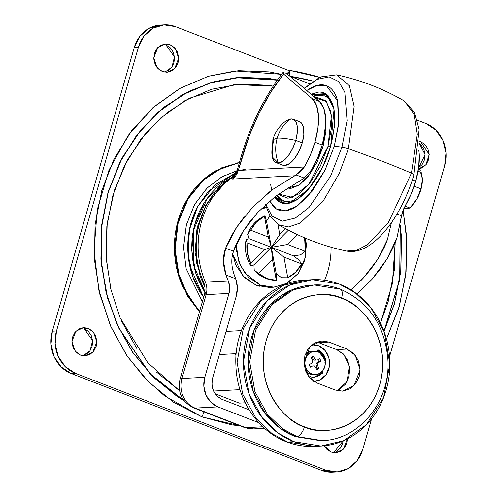 <?xml version="1.0" encoding="UTF-8"?>
<svg xmlns="http://www.w3.org/2000/svg" width="497" height="497" viewBox="0 0 497 497"><rect width="100%" height="100%" fill="white"/><g stroke="black" fill="none" stroke-linecap="round" stroke-linejoin="round"><path stroke-width="0.75" d="M283.122 165.327A23.322 10.35 -68.9 0 0 302.238 142.863L295.765 140.359C298.896 127.089 297.318 119.932 291.018 118.876C284.327 123.318 279.724 129.711 277.208 138.06C281.526 137.874 287.713 138.638 295.765 140.359A23.322 10.35 111.1 0 1 278.283 162.997C275.245 154.791 274.884 146.478 277.208 138.06L272.834 139.663L277.208 138.06C279.724 129.711 284.327 123.318 291.018 118.876L286.309 120.759C279.662 125.536 275.17 131.842 272.834 139.663L273.543 141.521A23.322 10.35 111.1 0 0 276.649 162.823M272.834 139.663L272.3 156.977L278.283 162.997C285.39 161.245 291.217 153.697 295.765 140.359L302.238 142.863L303.829 134.463L303.487 127.431L301.263 122.84L299.356 121.622M403.825 208.46L405.937 208.877L403.62 208.895L409.944 208.013L405.055 206.118L409.944 208.013L416.915 198.993L420.903 188.817L414.144 186.201L420.903 188.817L422.375 180.082L420.86 170.198L418.399 169.241L420.86 170.198L422.375 180.082L422.208 183.082L420.903 188.817L416.915 198.993L420.922 189.469L422.357 181.138M414.218 203.068L416.915 198.993L414.554 202.614L409.944 208.013L405.943 208.877M414.746 202.354A19.986 8.871 -68.9 0 0 416.915 198.993A19.986 8.871 -68.9 0 0 422.195 183.225A19.986 8.871 -68.9 0 0 422.257 182.598M422.375 180.082A19.986 8.871 -68.9 0 0 418.076 171.161M420.412 191.084L418.822 195.209M282.532 165.122L284.762 165.501L289.496 163.6L294.485 158.63L298.958 151.349L302.238 142.863A23.322 10.35 -68.9 0 0 299.132 121.56M292.658 119.05A23.322 10.35 111.1 0 1 295.765 140.359C287.713 138.638 281.526 137.874 277.208 138.06C274.884 146.478 275.245 154.791 278.283 162.997M319.614 77.265L313.967 75.65C304.071 73.096 296.349 71.419 290.801 70.624L321.112 77.718M269.306 287.44L256.303 285.334L269.921 287.403M230.676 178.1L207.404 198.135L193.352 230.589L193.948 266.131L206.193 294.448M214.685 192.867L205.882 205.068L197.048 227.763L195.135 252.582L200.347 276.891L204.857 286.906L196.259 261.851L196.129 232.441L206.112 204.677L223.687 184.424M204.174 202.851L194.433 225.352L191.73 250.221L195.861 273.518L204.839 292.466L195.861 273.518L191.73 250.221L194.433 225.352L204.174 202.851M235.764 172.9L208.56 191.096L197.576 206.733L190.345 225.657L187.742 246.034L189.73 265.777L203.633 297.386L193.091 277.419L188.059 254.588L189.444 229.657L197.825 206.267L215.182 184.722L235.764 172.9M217.369 188.425L225.483 182.797M412.367 179.889L415.722 181.181A49.967 22.185 -68.9 0 0 418.847 150.566L419.244 154.374L418.716 167.073L415.722 181.181L411.143 194.016L405.13 205.988A49.967 22.185 -68.9 0 0 415.722 181.181L412.367 179.889M284.085 72.655L282.892 72.649L283.613 74.072L312.166 98.661A49.967 22.185 111.1 0 1 314.943 142.198L322.18 145A49.967 22.185 -68.9 0 0 319.403 101.456L312.166 98.661L319.403 101.456L290.192 76.302L309.351 83.713L290.192 76.302L312.936 81.067A208.2 149.572 -9.6 0 0 290.192 76.302L286.347 73.649L286.11 73.189L287.937 73.345M288.08 72.804L288.769 73.202L288.08 72.804L289.378 71.506L289.714 75.084L288.471 75.482L290.192 76.302L319.403 101.456L323.721 108.066L325.703 118.187L325.175 130.885L322.18 145L314.943 142.198A49.967 22.185 111.1 0 1 304.35 166.998L296.137 174.956L272.418 189.643L252.725 207.106L236.789 227.054L225.657 248.189L233.447 251.202L243.076 231.44L257.483 212.66L275.649 196.191L304.232 178.088L296.137 174.956L304.232 178.088L311.588 169.8A49.967 22.185 -68.9 0 0 322.18 145L317.602 157.829L311.588 169.8L304.232 178.088L275.649 196.191M288.44 72.699L286.142 73.202L288.44 72.699L289.776 73.848L289.714 75.084L288.471 75.482L286.347 73.649L288.44 72.699A126.921 56.347 111.1 0 1 289.378 71.506L289.776 73.848L288.44 72.699L286.347 73.649M264.522 207.64L266.187 207.547M232.621 254.042L235.876 265.125L244.35 277.512L256.303 285.334L242.797 275.878L232.621 254.029M215.008 393.723L239.281 403.117L245.226 402.806L239.281 403.117L215.008 393.723M235.106 277.189L235.708 278.761A25.316 22.247 -93 0 1 236.237 296.243L212.579 378.198C210.722 388.045 213.847 395.09 221.954 399.339L249.115 409.845L221.954 399.339L216.972 396.078L213.443 390.915L211.902 384.641L212.579 378.198L236.237 296.243L237.342 287.471L235.708 278.761L225.986 275.003C222.718 265.168 222.613 256.228 225.657 248.189L233.447 251.202C230.807 259.204 231.36 267.871 235.106 277.189L235.708 278.761L225.986 275.003L223.439 260.931L225.657 248.189C227.775 242.461 231.484 235.416 236.789 227.054L244.22 216.847M259.217 210.815L249.736 221.842L243.076 231.44C238.479 239.069 235.267 245.661 233.447 251.202L232.049 257.247M225.986 275.003A81.284 71.438 87 0 0 228.253 280.886L229.707 287.092L229.005 293.429L204.795 377.291L203.845 386.306L206.007 395.096L210.945 402.322L217.916 406.888L258.844 422.717L217.916 406.888A23.322 20.495 -93 0 1 204.795 377.291L181.939 378.484L206.143 294.628L229.005 293.429L204.795 377.291L181.939 378.484A23.322 20.495 87 0 0 195.06 408.087L217.916 406.888L195.06 408.087A23.322 20.495 -93 0 1 181.939 378.484L206.143 294.628C207.324 290.354 207.075 286.179 205.398 282.085L228.253 280.886C229.937 284.98 230.186 289.161 229.005 293.429L206.143 294.628A16.656 14.637 87 0 0 205.398 282.085L228.253 280.886A81.284 71.438 -93 0 1 225.986 275.003M262.882 426.786L245.729 427.687L195.06 408.087A15.326 6.803 111.1 0 1 193.625 407.844A15.326 6.803 -68.9 0 0 195.06 408.087L245.729 427.687A23.322 20.495 87 0 0 253.638 428.892A23.322 20.495 -93 0 1 245.729 427.687A15.326 6.803 111.1 0 1 244.294 427.445A15.326 6.803 -68.9 0 0 245.729 427.687L262.882 426.786M252.333 207.516L252.725 207.106M265.852 194.824L272.418 189.643L294.591 175.801L232.497 179.05L230.478 178.802A81.284 71.438 87 0 0 205.398 282.085A81.284 71.438 -93 0 1 230.478 178.802L230.794 177.963M401.34 217.096L396.966 237.821C394.997 243.903 391.661 250.973 386.952 259.03L380.025 269.386L371.961 279.345L357.039 294.05L371.961 279.345L386.952 259.03L396.966 237.821L401.501 215.717L402.775 210.964L405.13 205.988L401.501 215.717L397.041 213.99L401.501 215.717L401.34 217.096M312.166 98.661L316.483 105.265L318.465 115.385L317.937 128.083L314.943 142.198L310.364 155.033L304.35 166.998L238.293 170.459L249.364 135.488L259.223 112.937L270.809 92.162L283.613 74.072L312.166 98.661M237.821 168.29L237.672 169.943L238.293 170.459L241.648 158.835A118.261 52.502 111.1 0 1 283.613 74.072L282.892 72.649L286.123 73.196M240.337 159.369C249.842 126.139 263.982 97.263 282.762 72.742L282.892 72.649M238.293 170.459L232.497 179.05A16.656 14.637 -93 0 0 238.293 170.459L304.35 166.998L300.772 171.477L294.591 175.801L232.497 179.05L230.478 178.802A16.656 16.047 121.6 0 0 237.672 169.943L237.647 168.7C234.938 176.013 230.875 177.839 231.204 177.69L231.677 177.348M203.391 281.526A15.326 2.814 -23.1 0 0 205.398 282.085A15.326 2.814 156.9 0 1 203.391 281.526M206.143 294.628L204.23 295.373M180.013 379.223A15.326 2.678 16.1 0 1 181.939 378.484A15.326 2.678 -163.9 0 0 180.013 379.223M241.648 158.835L240.349 159.375M237.672 169.943L231.621 177.392M350.925 289.832L363.363 277.972L371.122 268.796L377.801 259.204C382.417 251.55 385.635 244.965 387.461 239.442L391.419 222.681L387.461 239.442L377.801 259.204L363.363 277.972L360.536 280.935M331.058 247.195A72.624 63.821 -93 0 1 324.603 280.227M230.353 178.268L228.682 179.175C220.711 183.648 213.828 189.699 208.013 197.321C202.198 204.944 197.905 213.561 195.135 223.172C192.358 232.782 191.314 242.66 192.004 252.793C192.687 262.932 195.054 272.561 199.092 281.681L204.845 292.422M290.801 70.624L289.726 70.767L289.378 71.506M286.142 73.202L287.347 73.363M236.069 356.026L235.329 353.721L219.407 354.554L235.329 353.721L236.336 352.876L235.329 353.721L236.069 356.02M313.806 381.367L319.894 379.938L326.02 374.713L329.269 366.823L328.908 358.064L325.007 350.447L318.471 345.713L311.886 344.794A18.321 16.103 -93 0 1 312.514 344.744A18.321 16.103 -93 0 1 318.471 345.713A18.321 16.103 -93 0 1 329.43 365.724A18.321 16.103 -93 0 1 314.259 381.348M310.283 374.073L311.868 373.993A11.661 10.244 -93 0 1 304.878 361.412A11.661 10.244 -93 0 1 314.278 351.329A11.661 10.244 -93 0 1 318.235 351.932A11.661 10.244 -93 0 1 325.28 363.879A11.661 10.244 -93 0 1 316.943 374.446A11.661 10.244 -93 0 1 311.868 373.993L310.283 374.073L309.935 375.272L310.283 374.073A11.661 10.244 -93 0 1 305.09 369.631A11.661 10.244 87 0 0 310.283 374.073M312.725 351.41A11.661 10.244 87 0 0 309.718 352.137L308.929 352.18A11.661 10.244 87 0 0 304.978 355.268L308.929 352.18L309.718 352.137L307.655 349.49L309.718 352.137A11.661 10.244 -93 0 1 313.65 351.391M286.763 293.087L282.967 294.491M285.899 441.33A9.996 4.436 -68.9 0 0 286.62 441.839A9.996 4.436 -68.9 0 0 287.552 441.995L272.052 433.62L255.974 418.207L242.635 394.003L237.069 362.139L243.337 328.48L260.645 301.257L283.47 285.334L305.941 280.041L283.47 285.334L260.645 301.257L243.337 328.48L237.069 362.139L242.635 394.003L255.974 418.207L272.052 433.62L287.552 441.995L293.901 441.665L278.401 433.285L262.329 417.871L248.985 393.674L243.418 361.81L249.687 328.144L266.995 300.921L289.819 285.005L312.29 279.712L339.383 284.098C330.151 280.525 320.695 279.09 311.016 279.786C301.331 280.488 292.161 283.271 283.507 288.13C274.847 292.994 267.361 299.567 261.043 307.854C254.725 316.142 250.059 325.504 247.04 335.953C244.027 346.403 242.89 357.132 243.636 368.153C244.381 379.174 246.953 389.636 251.345 399.551C255.744 409.46 261.627 418.064 268.995 425.364C276.369 432.657 284.669 438.093 293.901 441.665C303.133 445.231 312.588 446.666 322.267 445.971C331.946 445.269 341.116 442.485 349.776 437.627C358.436 432.763 365.922 426.19 372.241 417.902C378.559 409.615 383.224 400.253 386.237 389.803C389.257 379.354 390.393 368.625 389.642 357.604C388.896 346.583 386.331 336.121 381.932 326.206C377.54 316.297 371.657 307.693 364.282 300.393C356.908 293.1 348.608 287.664 339.383 284.098L354.883 292.472L370.955 307.885L384.293 332.083L389.859 363.947L383.591 397.612L366.283 424.836L343.464 440.752L320.994 446.045L293.901 441.665L287.552 441.995L314.644 446.381L287.552 441.995A9.996 4.436 111.1 0 1 286.62 441.839A9.996 4.436 111.1 0 1 285.899 441.33M320.9 440.715L295.355 436.621L296.945 436.54L322.298 440.64L296.945 436.54A9.996 4.436 -68.9 0 0 304.437 426.836A9.996 4.436 111.1 0 1 296.945 436.54L282.439 428.694L267.392 414.268L254.905 391.617L249.693 361.791L255.564 330.288L271.76 304.804L293.124 289.906L314.154 284.949L291.534 289.987L270.175 304.885L253.973 330.368L248.109 361.878L253.315 391.704L265.802 414.355L280.848 428.781L295.355 436.621L296.945 436.54L282.439 428.694L267.392 414.268L254.905 391.617L249.693 361.791L255.564 330.288L271.76 304.804L293.124 289.906L314.154 284.949L339.513 289.055A9.996 4.436 111.1 0 1 340.445 289.211A9.996 4.436 111.1 0 1 341.545 298.256A9.996 4.436 -68.9 0 0 340.445 289.211M304.437 426.836C287.073 422.99 253.24 388.461 266.199 340.575C280.706 293.292 325.678 289.248 341.545 298.256C334.015 295.342 326.299 294.174 318.397 294.746C310.501 295.317 303.015 297.585 295.951 301.555C288.887 305.518 282.774 310.886 277.624 317.645C272.468 324.411 268.66 332.052 266.199 340.575C263.739 349.099 262.807 357.859 263.416 366.848C264.025 375.844 266.125 384.38 269.709 392.468C273.294 400.557 278.096 407.577 284.116 413.535C290.13 419.487 296.902 423.922 304.437 426.836C311.967 429.75 319.683 430.918 327.579 430.346C335.481 429.775 342.961 427.507 350.031 423.537C357.094 419.574 363.201 414.206 368.358 407.447C373.514 400.688 377.322 393.04 379.783 384.516C382.243 375.993 383.168 367.233 382.56 358.244C381.951 349.254 379.857 340.712 376.272 332.623C372.682 324.535 367.886 317.515 361.866 311.557C355.852 305.605 349.074 301.17 341.545 298.256C358.902 302.101 392.742 336.637 379.783 384.516C365.276 431.8 320.304 435.844 304.437 426.836M337.016 390.63L346.912 381.802L349.503 366.537L343.992 354.721L336.68 349.602L318.583 342.601L336.68 349.602L343.154 353.839L347.745 360.555L349.751 368.712L348.863 377.086L345.222 384.392L339.383 389.518M307.283 350.074L308.929 352.18L307.283 350.074M324.926 359.965L317.788 350.081A1.329 1.168 87 0 0 317.676 350.031M316.993 350.82L316.8 351.503L317.577 350.056L318.471 349.987A1.329 1.168 -93 0 1 318.583 350.037L317.788 350.081L322.739 354.641L324.939 360.033M346.999 349.062L353.473 353.299L358.064 360.014L360.064 368.178L359.182 376.546L355.541 383.852L349.702 388.983L342.551 391.151L335.177 390.033L317.08 383.032L310.6 378.795L306.015 372.079L304.009 363.916L304.897 355.548L308.531 348.242L314.377 343.11L321.528 340.942L328.902 342.06L346.999 349.062L355.206 355.249L360.126 369.824L353.994 385.653L342.216 391.17L335.177 390.033L317.08 383.032L308.867 376.844L303.953 362.27L310.085 346.44L321.857 340.923L328.902 342.06L346.999 349.062L336.68 349.602L346.999 349.062M312.837 285.017L311.377 285.104C302.313 285.763 293.733 288.366 285.626 292.913C277.525 297.467 270.511 303.624 264.597 311.377C258.688 319.13 254.315 327.896 251.494 337.68C248.674 347.459 247.612 357.505 248.307 367.817C249.009 378.13 251.414 387.927 255.526 397.202C259.639 406.478 265.143 414.535 272.045 421.363C278.947 428.19 286.719 433.278 295.355 436.621L320.714 440.727L322.298 440.64C360.35 439.646 391.369 399.712 387.803 358.337C384.479 324.926 368.675 301.872 340.389 289.186C331.884 285.912 323.137 284.501 314.154 284.949M318.583 342.601L328.902 342.06L318.583 342.601L316.744 342.004M313.812 377.372L321.733 373.166L316.334 376.844M314.278 374.62A11.661 10.244 87 0 1 310.203 374.359L313.7 374.707M318.235 351.932L314.266 351.329L310.414 352.497L307.27 355.256L305.307 359.194L304.835 363.698L305.91 368.097L308.382 371.706L311.868 373.993L315.843 374.595L319.695 373.427L322.839 370.663L324.796 366.73L325.274 362.226L324.193 357.828L321.721 354.212L318.235 351.932M311.296 357.579A6.828 6.001 -93 0 1 313.489 356.349L314.688 358.94L315.899 360.033L317.434 360.002L319.739 358.766A6.828 6.001 -93 0 1 320.851 361.276L318.589 362.605L317.639 363.959L317.689 365.705L318.807 368.345A6.828 6.001 -93 0 1 316.614 369.575L315.415 366.985L314.21 365.891L312.675 365.922L310.37 367.159A6.828 6.001 -93 0 1 309.258 364.649L311.52 363.319L312.47 361.959L312.414 360.213L311.296 357.579L313.489 356.349L314.688 358.94L315.899 360.033L317.434 360.002L319.739 358.766L320.851 361.276L318.589 362.605L317.639 363.959L317.689 365.705L318.807 368.345L316.614 369.575L315.415 366.985L314.21 365.891L312.675 365.922L310.37 367.159L309.258 364.649L311.52 363.319L312.47 361.959L312.414 360.213L311.296 357.579M316.378 369.06L317.223 368.426L318.807 368.345L317.223 368.426L316.104 365.792L317.689 365.705L316.104 365.792L316.055 364.046L317.639 363.959L316.055 364.046L316.999 362.686L318.589 362.605L316.999 362.686L319.26 361.356L320.851 361.276L319.26 361.356L318.509 359.418L319.26 361.356L316.999 362.686L316.055 364.046L316.104 365.792L317.223 368.426L316.378 369.06M315.843 360.083L317.434 360.002L314.309 360.12L315.899 360.033L314.309 360.12L313.104 359.02L314.688 358.94L313.104 359.02L311.905 356.43L313.104 359.02L314.309 360.12L315.843 360.083M310.01 366.587L312.675 365.922L310.01 366.587M321.733 373.166L322.528 373.129L314.216 377.347L310.805 376.999L310.035 376.347L309.935 375.272M324.821 362.791L325.678 362.332L325.945 361.294L323.535 354.603L318.583 350.037C322.721 352.385 325.168 356.132 325.945 361.294L325.15 361.338M322.41 371.153L322.851 372.116L322.528 373.129L317.129 376.801L310.805 376.999M186.847 355.535L186.095 356.293L186.307 357.43L186.095 356.293L186.636 356.268L186.095 356.293L186.847 355.535M213.505 391.052L240.001 389.667L213.505 391.052M226.085 331.424L241.455 330.623L226.085 331.424M260.44 285.123L244.692 272.921L238.305 260.385L236.292 244.12L236.317 249.836L240.02 264.907L248.488 277.295L260.44 285.123L256.303 285.334L260.44 285.123L274.058 287.185L287.266 283.184L298.045 273.717L304.767 260.229L306.4 244.772L305.475 238.193L305.618 256.763L298.138 273.592L285.943 283.886L273.449 287.223L260.44 285.123M261.043 208.945L266.23 207.69L261.055 208.933M254.228 270.107L258.676 273.536L272.48 259.658L258.676 273.536L267.026 278.568L276.307 280.358A33.311 29.273 -93 0 1 258.676 273.536L255.265 271.449C261.211 277.332 268.256 280.308 276.4 280.383L272.48 259.658L271.356 247.307L279.761 234.447L285.514 228.67L279.761 234.447L277.891 224.364L279.761 234.447L271.356 247.307L249.084 238.69L246.108 239.573L249.084 238.69L247.618 234.348L249.084 238.69L293.628 255.918L300.548 254.831L293.628 255.918L299.051 260.055L293.628 255.918L271.356 247.307L276.195 273.443L281.445 277.73L276.195 273.443L276.705 278.805L276.195 273.443L271.356 247.307L283.949 257.086L287.775 277.786L295.684 272.139L301.58 263.907A33.311 29.273 -93 0 1 287.775 277.786L283.949 257.086L301.58 263.907L283.949 257.086L271.356 247.307L268.293 237.019L264.485 216.257M299.051 260.055L301.58 263.907M254.228 270.101L253.924 264.826L254.228 270.101M269.778 215.748L266.522 221.165L265.212 216.667L266.522 221.165L269.964 215.599M247.618 234.348L250.662 230.198A33.311 29.273 -93 0 1 264.466 216.325L256.558 221.973L250.662 230.198L268.293 237.019L250.662 230.198L247.86 233.553C251.227 225.309 256.825 219.45 264.646 215.971M250.83 263.565L264.659 249.624L271.356 247.307L288.39 230.186L253.924 264.826L250.985 265.951L253.924 264.826L271.356 247.307L287.583 244.481L305.22 251.302L304.779 240.623L304.096 237.609A33.311 29.273 -93 0 1 305.22 251.302L287.583 244.481L271.356 247.307L264.659 249.624L247.009 242.785M246.108 239.573L247.021 242.803L264.659 249.624L250.855 263.503A33.311 29.273 -93 0 1 247.021 242.803L247.463 253.482L250.855 263.503L250.985 265.951M297.399 234.621L287.583 244.481L297.399 234.621M300.548 254.831L305.22 251.302M265.212 216.667L264.466 216.325L268.293 237.019L271.356 247.307L266.522 221.165L271.356 247.307L272.48 259.658L276.307 280.358L276.705 278.805M281.445 277.73L287.775 277.786M261.254 285.421L259.229 286.309M245.947 169.104L242.847 169.52M236.895 170.769L221.712 176.944L206.945 188.201L194.501 204.64L186.313 225.122L183.561 247.369L186.17 268.74L202.385 301.716L186.133 268.566L183.561 247.084L186.406 224.75L194.731 204.236L207.305 187.841L222.171 176.683L237.404 170.639M236.671 163.016L238.181 162.83M239.424 162.544L221.445 167.911L203.335 179.709L187.723 198.477L177.479 222.867L174.422 249.637L178.386 274.965L187.531 296.05L199.465 311.836L182.635 286.539C178.063 276.233 175.391 265.342 174.615 253.88C173.838 242.418 175.019 231.248 178.156 220.382C181.293 209.51 186.151 199.769 192.724 191.146C199.297 182.529 207.087 175.69 216.089 170.633L239.424 162.538M199.632 311.259L187.878 295.448L178.926 274.443L175.093 249.326L178.156 222.824L188.264 198.663L203.664 179.989L221.569 168.135L239.399 162.618L221.569 168.135L203.664 179.989L188.264 198.663L178.156 222.824L175.093 249.326L178.926 274.443L187.878 295.448L199.632 311.259M238.305 170.421L239.616 170.123M281.532 74.333L235.323 70.947L208.485 76.24L180.411 88.124L152.859 107.743L128.195 135.395L108.973 170.148L97.257 209.703L94.02 250.867L98.878 290.335L110.346 325.529L126.387 354.97L144.981 378.267L164.476 395.805L201.931 416.896A17.32 7.691 -68.9 0 0 203.981 411.851A17.32 7.691 111.1 0 1 201.931 416.896L173.82 402.421L148.665 382.031L127.425 356.504L110.912 326.821L99.773 294.125L94.424 259.67L95.076 224.787L101.705 190.805L114.055 159.04L131.649 130.705L153.815 106.898L179.697 88.522L208.299 76.296L238.529 70.68L269.225 71.891L281.538 74.333M277.382 79.974L269.163 78.464L239.616 77.296L210.517 82.701L182.983 94.473L158.065 112.154L136.731 135.078L119.796 162.351L107.911 192.929L101.531 225.638L100.897 259.217L106.047 292.385L116.77 323.858L132.662 352.429L153.113 376.999L177.33 396.625L184.269 400.905L149.845 373.676L118.621 327.896L107.427 297.66L101.239 263.528L101.369 227.216L108.445 191.09L122.206 157.692L141.452 129.177L164.414 106.88L189.164 91.2L213.996 81.694L237.665 77.451L278.842 80.297M277.301 80.092L236.069 77.731L212.455 82.266L187.754 92.051L163.227 107.986L140.558 130.444L121.641 159.009L108.209 192.32L101.388 228.241L101.425 264.274L107.669 298.113L118.839 328.082L149.87 373.52L184.058 400.638L177.386 396.513L153.188 376.9L132.755 352.348L116.876 323.796L106.159 292.348L101.015 259.21L101.643 225.657L108.017 192.973L119.895 162.413L136.818 135.165L158.139 112.26L183.033 94.592L210.548 82.825L239.622 77.426L269.144 78.594L277.301 80.085M156.362 371.936L179.554 390.741L147.789 362.735L120.131 317.813L110.756 288.974L106.103 256.949L107.197 223.333L114.465 190.177L127.586 159.643L145.503 133.531L166.675 112.949L189.469 98.226L234.429 84.565L273.17 86.155L267.815 85.229L239.442 84.105L211.492 89.298L185.052 100.599L161.121 117.584L140.632 139.595L124.368 165.793L112.949 195.159L106.824 226.57L106.221 258.819L111.16 290.67M83.018 355.79L90.056 350.783L92.597 340.557L84.092 328.56L88.218 328.343L93.585 332.387L96.803 341.924L92.79 352.274L85.093 355.877L80.489 355.131L76.252 352.361L73.252 347.975L71.941 342.638L72.519 337.165L74.898 332.387L78.719 329.033L83.397 327.616L88.218 328.343L92.454 331.12L95.455 335.506L96.766 340.843L96.182 346.316L93.803 351.093L89.988 354.448L85.31 355.864L80.489 355.131L75.122 351.087L71.903 341.557L75.911 331.207L83.614 327.598L88.218 328.343L84.092 328.56L88.323 331.331L91.324 335.723L92.635 341.06L92.057 346.533L89.677 351.311L85.857 354.659M333.574 452.717L343.129 440.907L342.613 443.461L340.234 448.238L336.419 451.587M347.36 438.919L343.328 449.22L335.649 452.804L331.045 452.059L326.815 449.288L324.243 445.797L331.045 452.059L335.866 452.792L340.544 451.375L344.365 448.021L346.744 443.243L347.36 438.919M418.623 167.769L425.078 154.71L419.425 143.496M419.499 141.713L420.642 141.651L429.203 154.505L425.873 164.849L418.424 169.098L422.407 167.75L426.227 164.401L428.607 159.624L429.184 154.151L427.874 148.808L424.873 144.422L420.642 141.651L419.499 141.713M164.88 72.171L171.925 67.163L174.459 56.938L165.955 44.941L170.08 44.724L175.447 48.768L178.665 58.298L174.658 68.648L166.955 72.258L162.351 71.512L158.114 68.741L155.114 64.349L153.803 59.013L154.387 53.539L156.766 48.762L160.581 45.413L165.259 43.991L170.08 44.724L174.317 47.495L177.317 51.887L178.628 57.223L178.05 62.697L175.671 67.474L171.85 70.822L167.172 72.245L162.351 71.512L156.984 67.468L153.766 57.938L157.779 47.588L165.476 43.978L170.08 44.724L165.955 44.941L170.185 47.712L173.186 52.098L174.497 57.435L173.919 62.908L171.54 67.685L167.719 71.04M160.463 25.061L148.833 28.435L139.85 36.324L134.246 47.563L52.384 331.188L56.515 330.971L138.377 47.345A33.311 29.273 -93 0 1 164.016 24.881A33.311 29.273 -93 0 1 175.311 26.602L289.633 70.829L175.311 26.602L163.967 24.881L152.964 28.217L143.975 36.107L138.377 47.345L56.515 330.971L55.148 343.849L58.236 356.405L65.293 366.73L75.258 373.253L325.815 470.181L337.159 471.901L348.167 468.565L357.15 460.676L362.754 449.437L371.619 418.704L362.754 449.437A33.311 29.273 -93 0 1 337.115 471.908A33.311 29.273 -93 0 1 325.815 470.181L321.689 470.398L332.605 472.144M389.567 356.535L444.616 165.812L445.977 152.933L442.889 140.378L435.832 130.052L425.873 123.529L417.412 120.262L425.873 123.529A33.311 29.273 -93 0 1 444.616 165.812L389.567 356.535M419.511 141.278L420.642 141.651L419.511 141.278M403.061 210.225L406.701 237.112L406.049 271.996L399.42 305.978L386.486 338.917L398.743 308.277L405.658 275.431L406.981 242.169L403.055 210.212M240.318 425.91L231.906 424.892L201.931 416.896L240.312 425.904M159.885 25.092A33.311 29.273 87 0 0 134.246 47.563L138.377 47.345L134.246 47.563L52.384 331.188L51.023 344.067L54.111 356.622L61.168 366.948L71.127 373.471L321.689 470.398A33.311 29.273 87 0 0 332.984 472.119M420.748 144.639L423.748 149.025L425.059 154.362L424.481 159.835L422.102 164.613L418.281 167.967M71.127 373.471L321.689 470.398L325.815 470.181L75.258 373.253L71.127 373.471L75.258 373.253A33.311 29.273 -93 0 1 56.515 330.971L52.384 331.188A33.311 29.273 87 0 0 71.127 373.471M165.955 44.941L163.426 44.283M181.424 95.362L179.858 96.225M400.284 225.29L401.495 237.498L400.868 271.082L394.488 303.791L384.051 331.393L399.818 279.32L400.284 225.29M400.215 225.657L399.687 279.426L383.988 331.238L394.382 303.748L400.756 271.064L401.383 237.51L400.215 225.65M395.165 242.648L392.375 283.694L380.466 323.056L388.176 301.629L394.301 270.213L395.165 242.648M121.467 320.894L136.725 348.335M270.629 184.542L271.741 190.152M274.605 196.986L280.824 202.664L289.347 203.205L308.438 189.45L322.876 166.75L330.642 146.391L322.342 167.843L311.029 186.263L298.424 198.831L286.446 203.64C282.718 203.832 279.544 202.602 276.916 199.956L274.599 196.992M296.554 200.067L282.066 202.447L275.344 196.421L282.066 202.447L296.554 200.067M277.196 195.029L279.041 197.557L284.893 201.751L291.136 202.385M330.48 146.932A3.33 0.584 -163.9 0 0 327.939 146.528L308.935 184.182L292.335 197.384L278.556 194.041L279.376 194.948L287.993 198.278L298.815 193.936L310.209 182.573L320.441 165.923L327.939 146.528L331.58 127.338L330.791 111.266L325.709 100.767L317.098 97.437L315.036 97.698L326.423 101.543L331.462 115.292L327.939 146.528A3.33 0.584 16.1 0 1 330.48 146.932M413.839 174.938A6.66 1.168 16.1 0 0 413.914 174.82C401.539 217.462 371.899 256.384 346.397 251.028L356.597 250.351L367.737 244.567L388.468 222.376L411.441 173.118A6.66 1.168 16.1 0 1 413.914 174.82A6.66 1.168 -163.9 0 0 411.441 173.118L388.468 222.376L367.737 244.567L356.597 250.351L346.384 251.022M411.441 173.118A266.504 46.606 -163.9 0 0 381.205 160.86A266.504 46.606 -163.9 0 0 348.409 148.733L339.289 173.372L322.938 201.471L300.157 223.085L288.558 226.955L278.631 224.812L288.558 226.955L300.157 223.085L322.938 201.471L339.289 173.372L348.409 148.733A6.66 1.168 -163.9 0 0 341.948 147.131L330.598 176.118L308.991 207.473L295.361 218.028L282.277 221.202L272.008 216.071L265.852 204.342L272.008 216.071L282.277 221.202L295.361 218.028L308.991 207.473L330.598 176.118L341.948 147.131L334.288 146.199L325.119 170.024L307.904 196.334L296.796 206.199L285.632 210.771L276.164 208.815L269.678 200.981L273.586 206.721C276.556 209.715 280.14 211.107 284.352 210.883C288.564 210.666 293.075 208.852 297.883 205.454L312.128 191.252L324.914 170.446L334.288 146.199L338.836 122.206L337.854 102.115C336.587 96.362 334.469 91.988 331.499 88.994C328.536 86 324.945 84.614 320.733 84.832C316.527 85.049 312.017 86.863 307.202 90.268L317.179 85.385L326.448 85.67L337.562 100.885L338.612 124.623L334.288 146.199L341.948 147.131L347.068 120.665L344.788 92.088L338.73 81.57L329.138 76.886L317.061 79.396L304.319 88.472L317.061 79.396L329.138 76.886L338.73 81.57L344.788 92.088L347.068 120.665L341.948 147.131A6.66 1.168 16.1 0 1 348.409 148.733L354.15 106.414L349.41 85.77L336.643 74.848L349.41 85.77L354.15 106.414L348.409 148.733A266.504 46.606 16.1 0 1 381.205 160.86A266.504 46.606 16.1 0 1 411.441 173.118L417.294 134.277L414.218 114.341L404.409 101.059L414.218 114.341L417.294 134.277L411.441 173.118M311.812 94.921L324.131 93.703L311.812 94.921M325.224 94.188L313.265 96.169L321.242 93.784M325.815 121.603L325.908 131.345L322.982 146.789L316.943 162.395L308.712 175.789L299.548 184.934L290.832 188.431L287.595 188.052L299.026 185.294L310.377 173.54L322.982 146.789A66.629 11.655 -163.9 0 0 321.671 146.702A66.629 11.655 16.1 0 1 322.982 146.789L325.815 121.628M276.593 195.476L279.991 200.44M291.13 202.385L283.924 201.335M324.758 95.772L330.797 99.847M276.599 195.476L283.191 202.813M311.029 94.25L318.645 92.082C322.367 91.883 325.547 93.113 328.169 95.766L333.798 107.377L334.661 125.157L330.642 146.391L334.083 108.818L326.343 94.219L311.035 94.256M330.803 99.854L325.759 96.12L318.602 95.281L313.688 96.536M282.718 165.19L276.239 162.687M299.542 121.697L293.068 119.187M202.509 295.79C184.791 270.554 182.834 233.217 197.825 206.267M264.566 428.321L253.315 428.911L244.381 427.482L193.718 407.882C181.871 401.918 177.311 392.357 180.02 379.192L204.224 295.336C205.516 290.633 205.242 286.048 203.41 281.563C187.294 245.655 199.378 198.402 230.813 177.951M240.349 159.338L237.647 168.688M286.912 73.345L288.098 72.761L289.515 70.947M313.632 381.385L314.421 381.342M314.446 351.317L312.855 351.404M320.994 446.045L314.644 446.381C305.065 446.859 295.746 445.349 286.676 441.864C257.608 431.048 236.69 399.072 235.92 365.432C233.416 322.025 266.212 281.116 305.941 280.041L312.29 279.712M313.284 374.732L315.663 374.608M313.421 377.391L314.216 377.347M311.712 344.788L312.507 344.75M250.724 265.702C245.934 257.744 244.362 249.134 246.021 239.877M273.449 287.223L269.169 287.452M160.351 25.067L164.476 24.85M332.524 472.15L336.649 471.933M324.131 93.703C335.581 100.164 337.724 117.739 330.555 146.416C321.484 180.131 295.591 209.225 282.066 202.447M346.397 251.028C322.416 245.872 299.834 237.137 278.631 224.812L270.325 216.636L265.404 204.752M413.914 174.826L419.114 129.642L414.529 112.459L404.409 101.059C383.206 88.733 360.617 79.998 336.643 74.848L320.242 76.985L304.139 88.317"/></g></svg>
